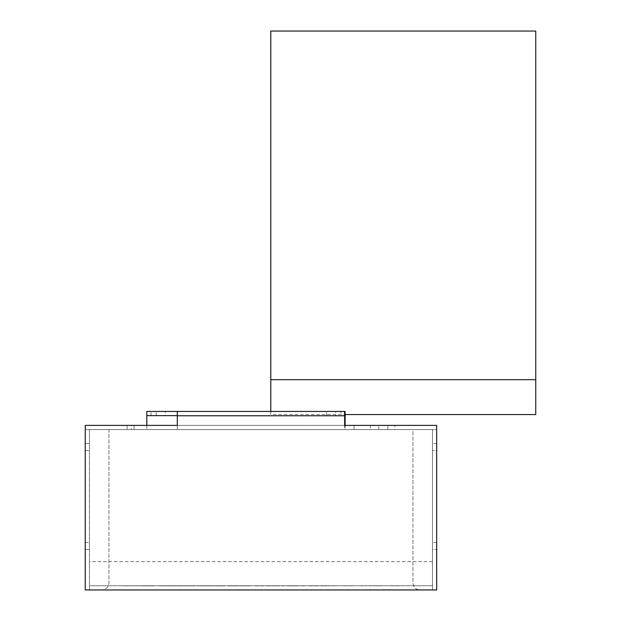 <?xml version="1.0" encoding="UTF-8"?>
<svg xmlns="http://www.w3.org/2000/svg" width="621" height="621" viewBox="0 0 621 621"><rect width="100%" height="100%" fill="white"/><g stroke="black" fill="none" stroke-linecap="round" stroke-linejoin="round"><path stroke-width="0.47" stroke-dasharray="3.1 2.33" d="M344.632 415.775L177.288 415.635L344.632 415.635L344.632 425.393L177.288 425.393L387.861 425.393L387.861 429.577L344.632 429.577L344.632 425.393L134.058 425.393L134.058 429.577L344.632 429.577L344.632 425.393L177.288 425.393L177.288 429.577L177.288 425.393M370.357 425.393L378.725 425.393L370.357 425.393L370.357 429.577L378.725 429.577L370.357 429.577M146.82 429.577L354.055 429.577L354.055 425.393L354.055 429.577L432.488 429.577L89.432 429.569L89.432 589.95L89.432 585.758L432.488 585.758L89.432 585.758L89.432 429.577L432.488 429.577L127.088 429.577L127.088 425.393L134.058 425.393L134.058 429.577L89.432 429.577L89.432 585.758L89.432 429.569L345.121 429.577L345.121 425.393L345.121 429.577L131.334 429.577L131.334 425.393L146.82 425.393L146.82 429.577L146.82 415.635L345.121 415.635L340.937 415.635L340.937 411.451L345.121 411.451L345.121 425.393L146.82 425.393L345.121 425.393M85.248 450.497L85.248 549.507L89.432 549.507L85.248 549.507L85.248 443.526L89.432 443.526L85.248 443.526L85.248 450.497L89.432 450.497L85.248 450.497M436.672 589.942L436.672 429.577L432.488 429.569L432.488 585.758L432.488 429.569L85.248 429.577L108.954 429.577L108.954 582.979C108.543 587.086 106.284 589.414 102.193 589.95C106.284 589.414 108.543 587.086 108.954 582.979L108.954 429.577L89.432 429.577L134.058 429.577L134.058 425.393M340.937 415.635L146.82 415.635L146.82 411.451L340.937 411.451M344.632 411.451L177.288 411.451L344.632 411.451L344.632 415.635L177.288 415.635L177.288 411.451M165.295 411.451L156.228 411.451L165.295 411.451L165.295 415.635L156.228 415.635L165.295 415.635M335.705 411.451L326.638 411.451L335.705 411.451L335.705 415.635L326.638 415.635L335.705 415.635M156.228 415.635L156.228 411.451M326.638 415.635L326.638 411.451M378.725 429.577L378.725 425.393M85.248 589.942L85.248 429.577M432.488 589.95L432.488 429.577L432.488 589.95L432.488 429.577L436.672 429.577L412.965 429.577L412.965 582.979C413.376 587.086 415.635 589.414 419.726 589.95L432.208 589.95M127.088 425.393L394.832 425.393L394.832 429.577L432.488 429.577L412.965 429.577L412.965 582.979C413.376 587.086 415.635 589.414 419.726 589.95M394.832 425.393L387.861 425.393L387.861 429.577L387.861 425.393M432.488 549.507L432.488 542.537L432.488 549.507L436.672 549.507L432.488 549.507M436.672 443.526L432.488 443.526L436.672 443.526L436.672 450.497L436.672 443.526M436.672 450.497L436.672 549.507L436.672 450.497L432.488 450.497L436.672 450.497M432.488 561.609L89.432 561.609M432.488 585.758L89.432 585.766M85.248 425.393L436.672 425.393M142.853 585.898L153.806 585.898L142.853 585.898M149.855 585.898L146.3 585.898L149.855 585.898M146.3 585.898L145.392 585.898L146.3 585.898M159.69 585.898L167.096 585.898L159.69 585.898M180.99 585.898L169.836 585.898L180.99 585.898M172.879 585.898L173.888 585.898L172.879 585.898M173.888 585.898C179.197 585.898 179.197 585.898 173.888 585.898M193.969 585.898L183.63 585.898L193.969 585.898M191.641 585.898L198.945 585.898L191.641 585.898M199.551 585.898L207.561 585.898L199.551 585.898M211.008 585.898C208.757 585.898 217.979 585.898 211.008 585.898M213.244 585.898C210.022 585.898 210.022 585.898 213.244 585.898L213.244 585.898M223.281 585.898L216.186 585.898L223.281 585.898M244.278 585.898L234.133 585.898L244.278 585.898M264.049 585.898L254.113 585.898L264.049 585.898M267.806 585.898C265.555 585.898 274.769 585.898 267.806 585.898M272.673 585.898L279.566 585.898L272.673 585.898M281.802 585.898C279.551 585.898 288.773 585.898 281.802 585.898M284.03 585.898C280.808 585.898 280.808 585.898 284.03 585.898L284.03 585.898M287.787 585.898L298.74 585.898L287.787 585.898M294.781 585.898L291.233 585.898L294.781 585.898M291.233 585.898L290.317 585.898L291.233 585.898M301.884 585.898C299.632 585.898 308.847 585.898 301.884 585.898M317.805 585.898L307.869 585.898L317.805 585.898M326.731 585.898L320.847 585.898L326.731 585.898M150.057 585.898L142.752 585.898L150.057 585.898M159.286 585.898L166.381 585.898L159.286 585.898M183.164 585.898L180.882 585.898L183.164 585.898M237.905 585.898L227.666 585.898L237.905 585.898M234.66 585.898L230.701 585.898L234.66 585.898M224.623 585.898L214.377 585.898L224.623 585.898M221.371 585.898L217.42 585.898L221.371 585.898M211.334 585.898L201.088 585.898L211.334 585.898M208.089 585.898L204.13 585.898L208.089 585.898M170.86 585.898L175.759 585.898L170.86 585.898M173.15 585.898C182.279 585.898 164.223 585.898 173.15 585.898M173.181 585.898C178.53 585.898 167.786 585.898 173.181 585.898M175.549 585.898L168.431 585.898L175.549 585.898M171.761 585.898L170.682 585.898C168.695 585.898 168.695 585.898 170.682 585.898L171.761 585.898M242.407 585.898L249.021 585.898L242.407 585.898M246.366 585.898L243.432 585.898L246.366 585.898M248.757 585.898L242.112 585.898L248.757 585.898M168.695 585.828L176.69 585.828L168.695 585.828M182.597 585.828L194.342 585.828L182.597 585.828M177.125 585.828L185.12 585.828L177.125 585.828M161.328 585.828L173.15 585.828L161.328 585.828M154.971 585.828L143.148 585.828L154.971 585.828M133.701 585.828L121.949 585.828L133.701 585.828M147.604 585.828L139.609 585.828L147.604 585.828M390.888 585.828L399.831 585.828L390.888 585.828M139.174 585.828L131.171 585.828L139.174 585.828M381.938 585.828L369.293 585.828L381.938 585.828M379.384 585.828L373.632 585.828L379.384 585.828M360.475 585.828L367.244 585.828L360.475 585.828M343.731 585.828L353.574 585.828L343.731 585.828M326.863 585.828L336.706 585.828L326.863 585.828M309.863 585.828L319.706 585.828L309.863 585.828M285.97 585.828L295.813 585.828L285.97 585.828M279.07 585.828L265.012 585.828L279.07 585.828M268.846 585.828L270.127 585.828L268.846 585.828M270.127 585.828C276.811 585.828 276.811 585.828 270.127 585.828M256.194 585.828L262.97 585.828L256.194 585.828M243.673 585.828L250.698 585.828L243.673 585.828M239.458 585.828L227.573 585.828L239.458 585.828M205.97 585.828L215.813 585.828L205.97 585.828M219.135 585.828L222.186 585.828L219.135 585.828M221.945 585.828C217.901 585.828 217.901 585.828 221.945 585.828L221.945 585.828M270.787 411.451L270.787 414.549L345.121 414.549M85.248 542.537L89.432 542.537L85.248 542.537M344.632 415.635L177.288 415.635M89.432 429.577L89.432 589.95M151.004 415.635L151.004 411.451M436.672 542.537L432.488 542.537L436.672 542.537"/><path stroke-width="0.93" d="M85.248 425.393L85.248 589.95L436.672 589.942L436.672 425.393L344.632 425.393L436.672 425.393L436.672 589.942L85.248 589.95L85.248 425.393L177.288 425.393L85.248 425.393L85.248 429.577M436.672 425.393L436.672 429.577M345.121 425.393L345.121 411.451L146.82 411.451L146.82 425.393M89.711 589.95L102.193 589.95L89.711 589.95M177.288 411.451L177.288 425.393L177.288 415.775L344.632 415.775L344.632 411.451M344.632 415.775L344.632 425.393M432.208 589.95L419.726 589.95M270.787 379.687L535.752 379.687M345.121 414.549L535.752 414.549L535.752 31.05L270.787 31.05L270.787 411.451M345.121 415.635L344.632 415.635M177.288 415.635L146.82 415.635"/></g></svg>
